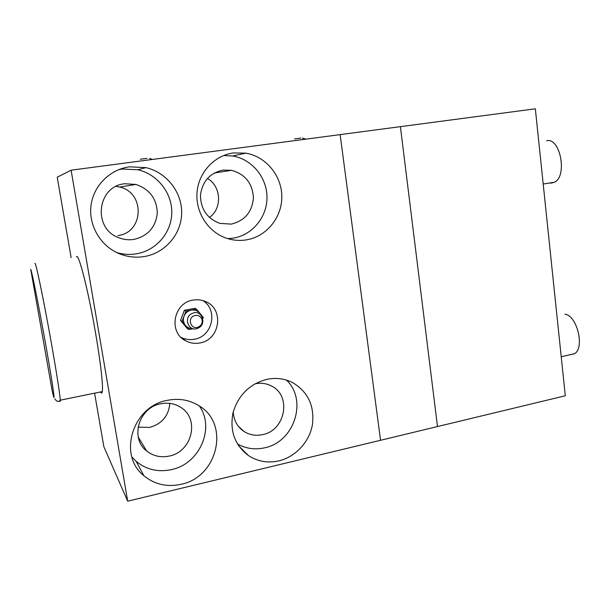 <?xml version="1.0" encoding="UTF-8"?>
<svg xmlns="http://www.w3.org/2000/svg" width="610" height="610" viewBox="0 0 610 610"><rect width="100%" height="100%" fill="white"/><g stroke="black" fill="none" stroke-linecap="round" stroke-linejoin="round"><path stroke-width="0.91" d="M135.816 161.635L152.332 159.423L149.564 158.417M549.717 182.992L551.364 183.114L554.467 182.23C567.491 176.481 560.514 137.753 546.979 140.689L546.659 140.735M569.953 354.761L574.506 353.731C585.043 348.035 577.045 315.355 564.898 314.196M565.302 395.768L535.336 108.809L400.404 126.651L437.492 426.558L565.302 395.768M118.706 169.664L122.313 169.023L137.875 169.763C157.7 174.323 172.302 193.301 171.776 213.111C171.387 232.929 156.023 250.679 136.19 253.851C129.655 254.888 123.174 254.462 116.746 252.563M129.518 166.827L145.942 167.62C166.865 172.462 182.23 192.539 181.658 213.477C181.223 234.423 165.028 253.196 144.112 256.574C135.359 257.946 126.85 256.886 118.561 253.394C100.337 245.601 88.496 225.364 91.004 205.585C93.437 185.791 109.899 169.382 129.518 166.827M124.722 183.755C96.921 186.187 92.415 228.841 118.904 237.755C123.761 239.638 128.74 240.195 133.834 239.417C147.849 236.108 155.672 227.347 157.296 213.142C156.816 198.799 149.694 189.23 135.931 184.433L124.722 183.755M223.618 155.535L232.669 155.992C252.006 159.179 266.997 177.533 266.989 197.297C267.142 217.061 252.403 235.086 233.279 238.129L227.721 238.624M233.516 152.927L245.815 153.148C266.135 156.534 281.85 175.924 281.812 196.778C281.95 217.633 266.448 236.657 246.348 239.882C239.829 240.927 233.386 240.431 227.012 238.403C208.597 232.54 195.459 212.867 197 192.737C198.418 172.6 214.346 155.398 233.516 152.927M223.108 170.091C209.886 172.973 202.337 181.338 200.469 195.185C200.69 209.169 207.148 218.563 219.859 223.367L231.182 224.114C244.785 220.789 252.204 211.975 253.424 197.663C252.456 183.29 245.167 174.17 231.556 170.312L223.108 170.091M199.379 406.001C215.208 428.106 199.623 463.92 171.509 469.608C158.135 472.43 146.347 469.677 136.144 461.343L131.905 457.012M167.483 400.312C179.126 398.063 189.695 399.916 199.195 405.879C230.084 424.026 217.846 477.035 181.139 484.279C167.064 487.329 154.658 484.485 143.907 475.739C117.425 455.068 132.812 406.001 167.483 400.312M169.809 403.385C168.703 415.791 162.008 423.805 149.725 427.419L138.081 427.153M160.735 403.789C138.912 407.404 129.686 438.293 146.659 450.981C153.24 456.127 160.781 457.82 169.29 456.051C191.967 451.827 199.927 419.268 181.109 407.617C175.04 403.607 168.246 402.333 160.735 403.789M286.425 380.083C307.867 399.992 294.378 442.021 264.618 447.816C254.896 449.974 245.815 448.655 237.381 443.859M266.936 379.313C276.101 377.483 284.672 378.581 292.647 382.615C308.096 391.925 314.676 405.986 312.404 424.796C309.407 441.892 295.652 456.837 278.968 460.84C267.866 463.325 257.679 461.564 248.407 455.548C234.751 445.132 229.619 430.881 233.005 412.802C238.319 395.074 249.627 383.911 266.936 379.313M233.233 411.903C233.752 420.366 237.359 426.893 244.038 431.483C249.711 435.029 255.91 436.074 262.651 434.625C285.358 430.485 291.832 395.852 271.671 386.107C266.532 383.385 260.988 382.615 255.056 383.804L254.972 383.82M76.479 256.787C78.461 252.06 88.442 291.054 95.709 333.929C100.665 362.691 103.281 386.45 102.282 391.605C101.977 393.404 101.367 393.526 100.467 391.978M202.848 300.562C218.403 309.842 212.539 336.552 194.384 339.229C189.71 340.083 185.265 339.473 181.056 337.391M193.156 300.082C197.518 299.335 201.689 299.838 205.669 301.599C224.488 309.049 220.111 339.976 199.867 342.95C194.872 343.872 190.145 343.156 185.699 340.815C168.063 332.404 173.492 302.629 193.156 300.082M71.103 170.198L127.681 501.191L380.556 440.275L340.128 134.619L71.103 170.198L57.21 177.213L71.134 257.641M116.113 186.401L119.69 187.072C145.386 192.615 143.792 232.768 117.898 235.552M209.451 217.473C222.406 208.445 221.338 186.431 207.453 178.41M127.681 501.191L103.86 446.718L94.588 393.175M52.216 391.101L53.482 396.271C55.533 403.652 51.919 379.29 45.323 342.446C38.743 305.656 31.758 270.848 30.736 269.315L52.315 391.529M380.556 440.275L437.492 426.558L400.404 126.651L340.128 134.619L380.556 440.275M290.772 141.146L305.816 139.095L302.369 138.089M194.415 315.667C198.021 314.806 200.545 316.056 201.994 319.419C202.741 323.018 201.437 325.595 198.067 327.158C190.77 330.04 186.912 317.962 194.415 315.667M201.155 315.301L199.76 313.105C197.548 310.696 194.796 309.697 191.502 310.109L189.885 310.513C187.178 311.504 185.249 313.334 184.098 315.995L183.915 316.476C182.901 319.678 183.366 322.614 185.303 325.26L185.623 325.641C187.613 327.814 190.091 328.828 193.057 328.691M191.006 310.2L185.936 311.13L184.098 315.995M183.915 316.476L182.07 321.348L185.303 325.26M199.76 313.105L196.557 309.186L191.502 310.109M185.623 325.641L188.848 329.552L193.21 328.721M202.794 318.641L203.26 317.391L200.072 313.487M199.028 327.623L199.523 327.273M188.848 329.552L187.285 328.538L180.56 320.402L184.395 310.269L194.933 308.34L196.557 309.186M182.07 321.348L180.56 320.402M185.936 311.13L184.395 310.269M140.239 159.233L147.056 158.333M59.688 400.671C60.146 401.959 60.337 401.792 60.26 400.183C60.047 394.212 54.892 362.004 48.51 327.341C42.128 292.647 36.257 264.87 35.121 263.398L34.884 263.436M294.599 138.905L300.753 138.096M197.495 328.386L198.052 328.149L198.067 327.158M554.467 182.23L543.19 184.037M574.506 353.731L561.23 356.736M137.875 169.763L145.942 167.62M232.669 155.992L245.815 153.148M138.264 437.111L146.659 450.981M238.388 426.298L244.038 431.483M181.452 337.765L185.699 340.815M238.609 445.78L248.407 455.548M136.144 461.343L143.907 475.739M214.278 173.019L231.556 170.312M119.69 187.072L135.931 184.433M102.282 391.605L60.26 400.183C58.415 402.15 56.639 401.723 54.938 398.902M192.257 313.395C182.733 317.291 188.772 332.831 198.052 328.149C207.209 324.352 201.91 309.354 192.806 313.166"/></g></svg>
